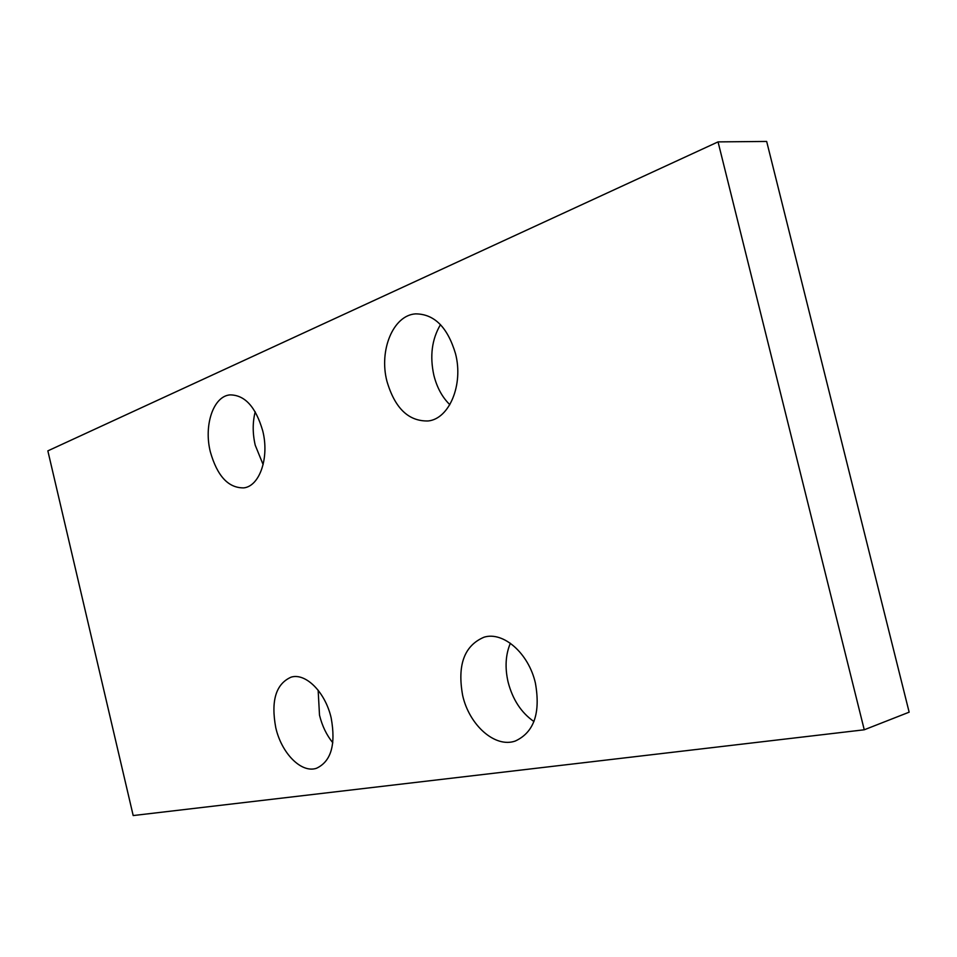 <?xml version="1.0" encoding="UTF-8"?>
<svg xmlns="http://www.w3.org/2000/svg" width="957" height="957" viewBox="0 0 957 957"><rect width="100%" height="100%" fill="white"/><g stroke="black" fill="none" stroke-linecap="round" stroke-linejoin="round"><path stroke-width="1.44" d="M510.356 643.248C505.547 654.744 504.794 667.711 508.119 682.138C512.677 699.615 521.29 712.75 533.946 721.542M535.382 683.011C528.635 653.236 503.298 631.225 484.098 637.171C464.289 645.556 457.135 664.995 462.662 695.476C469.277 725.179 495.104 748.254 515.261 741.041C534.03 732.392 540.729 713.049 535.382 683.011M318.143 690.2L319.506 715.154C322.138 725.896 326.576 735.096 332.809 742.764M331.182 718.013C325.392 692.246 305.738 672.639 291.143 677.137C275.939 683.872 270.807 700.668 275.736 727.523C281.418 753.147 301.288 773.507 316.48 768.28C331.086 761.437 335.991 744.69 331.182 718.013M440.483 324.638C431.882 339.197 429.681 356.064 433.856 375.252C436.906 387.429 442.23 397.239 449.826 404.679M455.52 353.707C447.613 327.222 434.287 313.944 415.565 313.872C393.148 315.248 378.828 350.334 386.915 381.185C394.846 408.244 408.603 421.499 428.21 420.96C449.24 418.843 463.643 384.774 455.52 353.707M255.208 411.797C252.528 422.324 252.54 433.461 255.232 445.22L263.127 464.6M262.744 430.901C255.758 406.869 244.813 394.87 229.895 394.894C213.244 396.33 203.638 425.482 210.349 451.883C217.299 476.215 228.496 488.202 243.927 487.867C259.742 486.024 269.515 457.53 262.744 430.901M133.19 815.555L864.255 729.784L909.15 712.175L766.665 141.445L718.049 141.887L47.85 450.867L133.19 815.555M864.255 729.784L718.049 141.887"/></g></svg>
